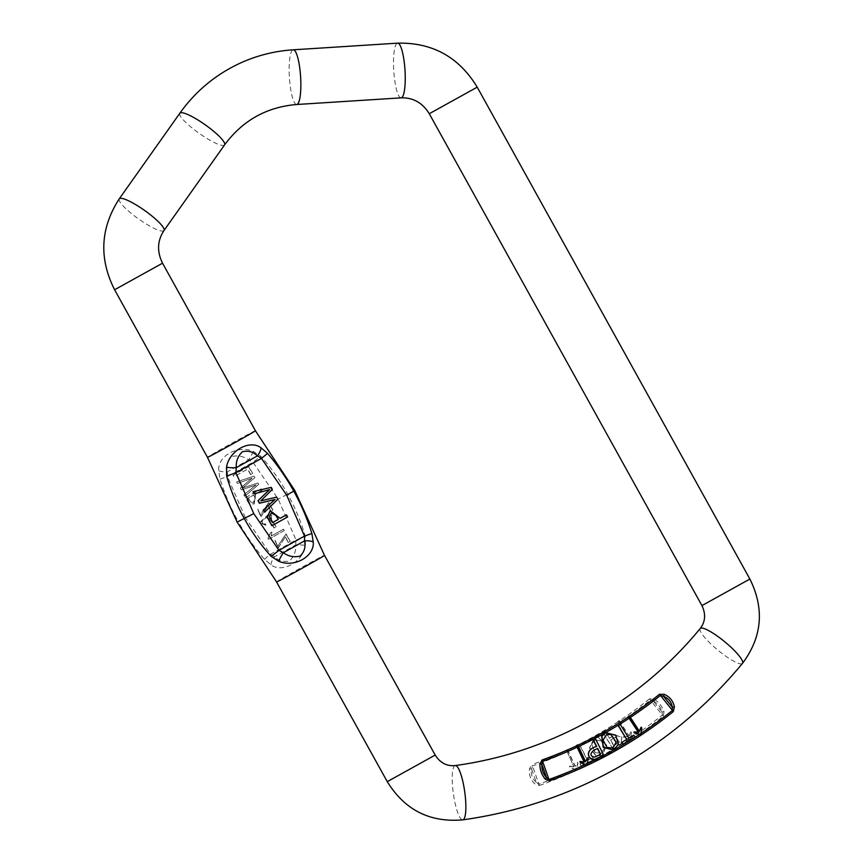 <?xml version="1.0" encoding="UTF-8"?>
<svg xmlns="http://www.w3.org/2000/svg" width="863" height="863" viewBox="0 0 863 863"><rect width="100%" height="100%" fill="white"/><g stroke="black" fill="none" stroke-linecap="round" stroke-linejoin="round"><path stroke-width="0.65" stroke-dasharray="4.32 3.24" d="M276.117 526.851L273.776 522.633L271.856 523.712L274.197 527.929L276.117 526.851L273.992 528.016L271.651 523.798L273.571 522.719L275.912 526.948M254.93 477.595L254.089 476.085L236.883 481.824L237.724 483.334L252.309 478.026L240.389 488.145L241.381 489.925L256.128 484.909L244.035 494.715L244.855 496.203L258.717 484.423L257.929 483L242.74 487.951L254.93 477.595L242.535 488.037L257.724 483.097L258.512 484.521L244.65 496.29L243.83 494.801L255.933 485.006L241.176 490.022L240.184 488.231L252.115 478.113L237.519 483.431L236.678 481.91L253.884 476.171L254.725 477.681M262.007 490.357L261.176 488.879L245.621 497.584L249.051 503.42L254.229 503.916L255.675 493.895L262.007 490.357L255.675 493.895M266.408 517.282L271.942 522.029L268.382 514.488L259.839 522.482L265.912 525.179L265.308 523.733L263.388 524.132L261.672 521.781L266.408 517.282L261.478 521.867L263.388 524.132M268.026 505.556L271.058 511.036L272.902 510.011L268.803 502.622L260.41 515.114L257.821 509.105L261.025 516.603L268.026 505.556L260.82 516.7L257.616 509.192L260.205 515.2L268.598 502.708L272.697 510.109L270.863 511.133L267.821 505.642M268.663 539.289L284.283 530.551L283.517 529.181L271.349 535.988L272.125 531.953L270.281 532.989L268.166 538.404L268.663 539.289L268.166 538.404M285.351 536.829L288.393 542.309L290.227 541.284L286.138 533.895L277.746 546.387L275.157 540.378L278.361 547.876L285.351 536.829L278.156 547.973L275.157 540.378M252.676 473.528L248.803 466.538L233.237 475.243L234.056 476.721L247.778 469.041L250.842 474.553L252.676 473.528L250.842 474.553M253.021 491.748L271.014 487.422L272.147 489.472L260.604 500.993L276.419 497.196L277.616 499.353L264.412 512.298M286.246 514.909L287.422 517.023L271.856 525.729M270.184 510.723L279.925 518.447M584.132 761.986L579.774 761.533M613.453 750.044L618.199 744.456L615.567 735.276L605.718 732.784M628.652 738.243L620.281 724.478M622.741 744.413L634.769 737.002L633.658 735.157M596.538 758.653L603.453 755.179L595.243 738.857M585.459 761.403L577.476 745.049M588.307 758.631L587.714 757.865M586.818 765.006L588.124 758.674M638.113 731.932L633.733 732.094M603.593 733.151L605.599 731.91L609.461 738.253L614.877 735.028L621.921 737.099L621.026 743.658L613.075 748.75L603.388 733.237L605.405 731.997L609.461 738.253M598.048 737.293L606.851 745.265L602.126 755.33L596.247 755.697L589.656 747.865L594.38 738.081L598.048 737.293L606.646 745.362L601.921 755.427L596.053 755.794L589.461 747.951L594.176 738.167L597.843 737.38M578.242 746.959L580.346 745.891L587.584 760.292L592.849 757.628L593.82 759.559L581.209 765.923L580.238 764.003L585.481 761.349L578.037 747.045L580.152 745.988L587.379 760.379L592.644 757.725L593.615 759.645L581.004 766.02L580.033 764.089L585.276 761.446L578.037 747.045M566.452 750.087L573.917 766.873L566.452 750.087L567.563 749.569L575.233 766.268L577.595 762.45L578.005 763.324L575.955 769.969L570.033 767.013M618.199 721.252L627.908 736.775L618.199 721.252L619.224 720.573L629.127 736.01L630.929 731.878L631.457 732.687L630.378 739.58L624.111 737.509M623.647 736.722L623.96 737.606L623.647 736.722L628.135 736.689M569.656 766.171L574.143 766.797M569.483 766.258L569.882 767.121L569.688 766.171L571.975 766.333M575.06 769.3A443.021 432.287 -114.5 0 1 538.857 784.089A3.657 0.798 -109.6 0 0 539.418 785.459L534.812 783.884C530.508 779.71 528.739 774.64 529.504 768.674L532.083 764.532A3.657 0.798 -109.6 0 0 532.525 765.956A423.809 413.539 65.5 0 0 567.131 751.792M539.418 785.459A444.499 433.733 65.5 0 0 663.323 716.139L663.992 711.63C662.126 706.107 658.771 701.921 653.906 699.073L649.483 698.857A3.657 0.777 -128.8 0 0 650.335 700.044L662.353 715.006L662.007 711.899A3.657 1.111 165.3 0 0 663.992 711.63M641.09 731.867L640.486 734.952M639.321 731.123L629.354 716.322M641.77 727.994L641.047 727.282M640.885 731.964L641.576 728.038M253.269 451.392A10.96 2.47 -60.1 0 1 248.598 459.914L252.988 462.277L278.188 499.062L296.041 539.947L295.718 544.92C296.095 551.263 294.046 556.581 289.569 560.874C283.819 562.32 278.814 560.95 274.553 556.764L270.486 554.24L245.286 517.466L238.21 521.543C245.707 535.103 254.477 547.703 264.52 559.332L270.885 564.812C282.287 573.453 302.881 561.91 305.426 545.492L305.319 536.506C300.993 521.651 295.07 507.466 287.552 493.938C280.065 480.378 271.165 467.843 260.874 456.322L253.269 451.392C237.832 444.596 217.249 456.149 218.727 470.723L220.065 479.138C224.639 493.873 230.691 508.016 238.21 521.543L237.217 522.266M220.065 479.138L227.433 476.57L227.433 471.748C226.095 465.847 227.541 460.799 231.759 456.624C237.767 455.071 243.377 456.16 248.598 459.914L227.433 471.748A10.96 4.563 173.8 0 1 218.727 470.723M245.286 517.466L227.433 476.57L252.988 462.277A10.96 0.572 142.1 0 1 260.874 456.322M264.52 559.332A10.96 0.572 142 0 1 270.486 554.24L296.041 539.947L305.319 536.506M270.885 564.812A10.96 4.887 -52.2 0 1 274.553 556.764L295.718 544.92A10.96 2.794 -177.7 0 1 305.426 545.492M653.906 699.073A3.657 1.456 -63.8 0 0 653.269 701.015L650.335 700.044A423.809 413.539 65.5 0 1 620.119 722.148M529.504 768.674L531.608 769.073L532.525 765.956L538.857 784.089L536.214 782.266A3.657 0.636 -49.8 0 1 534.812 783.884M617.897 721.382L619.224 720.573M618.922 720.713L629.127 736.01M628.933 736.096L630.734 731.975L631.252 732.773L630.378 739.58M630.141 739.688L623.917 737.595M623.41 736.819L625.934 736.538M625.729 736.635L627.93 736.775M609.256 738.34L614.672 735.125L621.716 737.185L621.026 743.658M620.831 743.744L613.075 748.75M612.87 748.847L603.388 733.237M614.305 737.768L610.378 740.184L613.766 745.761L619.44 742.083L615.308 737.229L610.583 740.087L613.971 745.675L619.645 741.986L615.513 737.131L614.499 737.671M591.63 744.1L594.92 752.547L601.187 753.464L604.639 747.563L600.95 740.788L595.006 740.066L591.63 744.1L595.125 752.46L601.382 753.377L604.844 747.466L601.155 740.702L595.211 739.979L591.824 744.014M612.676 748.113L606.711 747.466L602.881 740.163L606.527 734.693M595.61 756.722L594.273 757.218C589.968 756.193 589.656 753.971 593.334 750.562L597.649 748.383M566.16 750.227L567.563 749.569M567.271 749.71L575.028 766.355L577.39 762.547L577.8 763.41L575.955 769.969M575.729 770.076L569.839 767.11M571.77 766.42L573.938 766.883M255.47 493.992L254.024 504.014L249.051 503.42M248.846 503.507L245.621 497.584M245.416 497.671L260.982 488.965L261.802 490.443M255.243 497.908L253.636 495.017L248.069 498.124L250.561 502.288L253.463 502.342L255.448 497.811L253.657 502.244L250.766 502.201L248.274 498.037L253.841 494.92L255.448 497.811M263.183 524.219L265.308 523.733M265.103 523.83L265.912 525.179M265.707 525.276L259.634 522.568L268.177 514.575L271.737 522.126L266.214 517.369M271.37 515.157L269.839 515.653L268.976 521.058L271.241 520.572L271.565 515.071L271.446 520.475L269.18 520.972L270.033 515.556L271.565 515.071M272.525 522.59L269.299 516.452L271.295 512.956M267.962 538.501L270.076 533.075L271.921 532.05L271.144 536.085L283.323 529.267L284.283 530.551M284.078 530.648L268.458 539.386M274.952 540.465L277.541 546.473L285.933 533.981L290.033 541.371L288.393 542.309M288.199 542.406L285.157 536.915M250.637 474.65L247.584 469.138L233.851 476.818L233.032 475.33L248.803 466.538M248.598 466.624L252.471 473.614M568.242 751.274A423.809 413.539 65.5 0 0 619.095 722.827M629.397 739.041A443.021 432.287 -114.5 0 1 576.484 768.631M700.195 628.534A27.411 5.415 -140.5 0 0 716.873 649.31A27.411 5.415 -140.5 0 0 742.04 663.744A27.411 5.415 -140.5 0 0 742.46 663.42M455.265 765.557A27.411 5.761 -97.9 0 0 454.92 765.664A27.411 5.761 -97.9 0 0 453.463 794.348A27.411 5.761 -97.9 0 0 462.816 819.85M566.57 750.422A422.331 412.093 -114.5 0 1 532.083 764.532M649.483 698.857A422.331 412.093 -114.5 0 1 619.375 720.885M618.35 721.554A422.331 412.093 -114.5 0 1 567.681 749.904M663.323 716.139A3.657 0.777 -128.9 0 1 662.353 715.006A443.021 432.287 -114.5 0 1 630.713 738.167M276.559 581.921C274.768 582.277 319.03 557.627 323.862 555.578L324.466 555.362M294.736 490.389L293.992 490.659M293.744 491.112L278.188 499.062M255.394 430.734L254.779 430.961C249.957 433.01 205.685 457.66 207.487 457.293M435.2 755.082L387.26 781.651M162.535 263.193L114.596 289.763M296.743 104.499A27.411 5.62 86.4 0 1 289.461 78.576A27.411 5.62 86.4 0 1 292.827 49.914A27.411 5.62 86.4 0 1 293.258 49.806M224.574 144.898A27.411 5.21 35.3 0 1 224.11 145.264A27.411 5.21 35.3 0 1 197.961 132.449A27.411 5.21 35.3 0 1 179.828 113.236M401.122 97.853A27.411 5.62 86.4 0 1 393.841 71.92A27.411 5.62 86.4 0 1 397.207 43.258A27.411 5.62 86.4 0 1 397.638 43.15M429.278 113.722L477.217 87.152M701.943 605.61L749.882 579.041M163.981 230.54A27.411 5.21 35.3 0 1 163.506 230.906A27.411 5.21 35.3 0 1 137.368 218.08A27.411 5.21 35.3 0 1 119.234 198.878M536.214 782.266C532.191 778.739 530.648 774.338 531.608 769.073L536.214 782.266M653.269 701.015C657.714 703.291 660.627 706.916 662.007 711.899L653.269 701.015"/><path stroke-width="1.29" d="M264.607 512.201L263.204 510.13L274.866 499.537L259.396 503.258L257.983 500.713L269.418 489.688L254.197 493.873L253.021 491.748L254.402 493.787L269.612 489.601L258.188 500.616L259.601 503.172L275.07 499.44L263.409 510.033L264.607 512.201L277.821 499.256L276.624 497.099L260.809 500.896L272.341 489.375L271.209 487.336L253.226 491.662M272.061 525.643L287.616 516.937L286.451 514.823L280.119 518.361L270.281 510.68L267.519 517.099L271.856 525.729L267.314 517.185L270.184 510.723M280.108 518.339L286.451 514.823M585.535 761.565L577.779 744.909L576.365 745.567L584.132 761.986M577.779 744.909L576.667 745.427L584.424 762.083L579.979 761.446L580.184 762.407L586.074 765.352L586.818 765.006L588.329 758.588M605.718 732.784L601.673 736.301L603.226 747.38L613.453 750.044M620.281 724.478L618.275 725.718L626.646 739.483L621.619 742.579L622.741 744.413L634.974 736.905L633.852 735.071L628.836 738.124L620.281 724.478M595.448 738.76L593.334 739.828L596.678 746.463C583.625 749.958 588.803 761.209 595.157 759.192L603.658 755.082L595.448 738.76L593.14 739.925L596.473 746.56C583.42 750.044 588.609 761.306 594.952 759.278L596.538 758.653M587.725 757.843L585.319 761.684M639.44 731.306L629.429 715.912L628.404 716.592L638.415 731.986L633.938 731.997L634.262 732.892L640.724 734.845L641.781 727.941M629.429 715.912L628.113 716.721L638.113 731.932M576.549 745.869A422.331 412.093 -114.5 0 1 542.061 759.979A3.657 0.798 70.4 0 1 542.622 761.339L548.954 779.483L546.506 777.563A3.657 1.23 136.5 0 1 545.243 779.127L549.397 780.896A444.499 433.733 65.5 0 0 673.302 711.587L674.413 706.873C673.172 701.036 669.817 696.851 664.337 694.316L659.461 694.305A422.331 412.093 -114.5 0 1 629.591 716.171M545.243 779.127C541.576 774.683 539.807 769.613 539.925 763.906A3.657 1.359 5.3 0 1 541.91 764.37L542.622 761.339A423.809 413.539 -114.5 0 0 577.239 747.185M542.061 759.979L539.925 763.906M641.058 727.261L639.224 731.425M664.337 694.316L663.561 696.312L660.432 695.438A3.657 0.777 -128.8 0 0 659.461 694.305M313.237 541.932A10.96 4.563 173.8 0 0 304.531 540.896L304.52 536.074L286.678 495.189L293.744 491.112C301.252 504.661 307.304 518.792 311.888 533.507L313.237 541.932C314.704 556.538 294.089 568.037 278.695 561.252L271.09 556.333C260.766 544.812 251.877 532.277 244.402 518.717C236.85 505.179 230.939 490.982 226.645 476.139L226.538 467.153C229.083 450.713 249.698 439.213 261.079 447.832L267.444 453.323C277.476 464.984 286.246 477.573 293.744 491.112L294.736 490.389L324.488 555.351C326.246 555.082 275.373 583.28 276.559 581.921L237.217 522.266L207.465 457.304L114.596 289.763L162.535 263.193C156.829 251.597 157.303 240.712 163.981 230.54L224.574 144.898A27.411 5.21 35.3 0 0 206.44 125.685A27.411 5.21 35.3 0 0 180.291 112.87A27.411 5.21 35.3 0 0 179.828 113.236C195.61 91.144 215.772 74.423 240.324 63.075C257.142 55.426 274.79 51.003 293.258 49.806A27.411 5.62 86.4 0 1 300.604 76.796A27.411 5.62 86.4 0 1 296.743 104.499C266.645 107.012 242.589 120.486 224.574 144.898M286.678 495.189L261.467 458.404L257.411 455.891A10.96 4.887 -52.2 0 0 261.079 447.832M226.538 467.153A10.96 2.794 -177.7 0 0 236.246 467.724L257.411 455.891C253.161 451.716 248.156 450.335 242.406 451.77C237.918 456.052 235.858 461.371 236.246 467.724L235.923 472.697L253.765 513.593L278.976 550.367L283.366 552.741C288.576 556.484 294.175 557.574 300.184 556.031C304.423 551.856 305.869 546.818 304.531 540.896L283.366 552.741A10.96 2.47 -60 0 0 278.695 561.252M271.09 556.333A10.96 0.572 -38 0 0 278.976 550.367L304.52 536.074L311.888 533.507M226.645 476.139L235.923 472.697L261.467 458.404A10.96 0.572 -37.9 0 0 267.444 453.323M641.069 733.388A443.021 432.287 65.5 0 0 672.45 710.4L672.299 707.196A3.657 0.755 -8.1 0 0 674.413 706.873M641.77 727.994L641.252 727.196L639.429 731.328M633.938 731.997L640.724 734.845M620.475 724.391L618.275 725.718M618.469 725.621L626.646 739.483M626.851 739.386L621.619 742.579M621.824 742.482L622.946 744.327M633.852 735.071L628.857 738.145M610.831 734.435L616.333 742.342L612.773 748.059L606.905 747.369L603.086 740.076L606.624 734.65L610.831 734.435L616.128 742.363L612.676 748.113M618.393 744.37L615.729 735.147L605.815 732.741L601.878 736.215L603.431 747.282L613.561 750.001L618.393 744.37M606.527 734.693L610.637 734.532M600.583 754.23L594.478 757.131C590.173 756.107 589.85 753.884 593.539 750.465L597.649 748.383L600.583 754.23L595.61 756.722M597.444 748.491L600.378 754.316M588.307 758.631L587.908 757.768L585.513 761.587M579.979 761.446L586.301 765.244M278.285 519.386L272.719 522.493L269.504 516.365L271.403 512.902L275.998 515.254L278.285 519.386L275.793 515.351L271.295 512.956M272.708 522.482L278.08 519.472M549.397 780.896A3.657 0.798 -109.6 0 0 548.954 779.483A443.021 432.287 65.5 0 0 585.222 764.661M629.203 718.21A423.809 413.539 -114.5 0 1 578.544 746.571M586.851 763.895A443.021 432.287 65.5 0 0 639.548 734.391M455.265 765.557A27.411 5.761 -97.9 0 1 464.618 791.058A27.411 5.761 -97.9 0 1 463.161 819.742A27.411 5.761 -97.9 0 1 462.816 819.85C505.351 813.895 546.139 802.04 585.157 784.262C646.635 755.977 699.073 715.697 742.46 663.42A27.411 5.415 -140.5 0 0 724.78 641.802A27.411 5.415 -140.5 0 0 700.195 628.534C639.192 702.935 550.314 752.655 455.265 765.557C446.937 766.441 440.249 762.957 435.2 755.082L324.488 555.351M628.329 717.002A422.331 412.093 -114.5 0 1 577.919 745.222M630.411 717.412A423.809 413.539 -114.5 0 0 660.432 695.438L672.45 710.4A3.657 0.777 51.1 0 1 673.302 711.587M238.21 521.543L253.765 513.593M207.487 457.293C206.289 458.663 257.163 430.464 255.394 430.734L294.736 490.389M462.816 819.85C429.925 822.741 404.747 810.012 387.26 781.651L435.2 755.082M742.46 663.42C762.169 636.97 764.64 608.836 749.882 579.041L477.217 87.152C458.987 57.087 432.46 42.416 397.638 43.15A27.411 5.62 86.4 0 1 404.995 70.14A27.411 5.62 86.4 0 1 401.122 97.853L296.743 104.499M477.217 87.152L429.278 113.722C422.503 102.783 413.107 97.497 401.122 97.853M749.882 579.041L701.943 605.61L429.278 113.722M114.596 289.763C98.792 258.415 100.335 228.112 119.234 198.878A27.411 5.21 35.3 0 1 144.617 210.453A27.411 5.21 35.3 0 1 163.981 230.54M546.506 777.563L541.91 764.37C541.511 769.418 543.043 773.809 546.506 777.563M663.561 696.312L672.299 707.196C671.457 701.943 668.545 698.318 663.561 696.312M387.26 781.651L276.548 581.921M255.405 430.723L162.535 263.193M397.638 43.15L293.258 49.806M700.195 628.534C705.384 621.759 705.966 614.111 701.943 605.61M119.234 198.878L179.828 113.236"/></g></svg>
